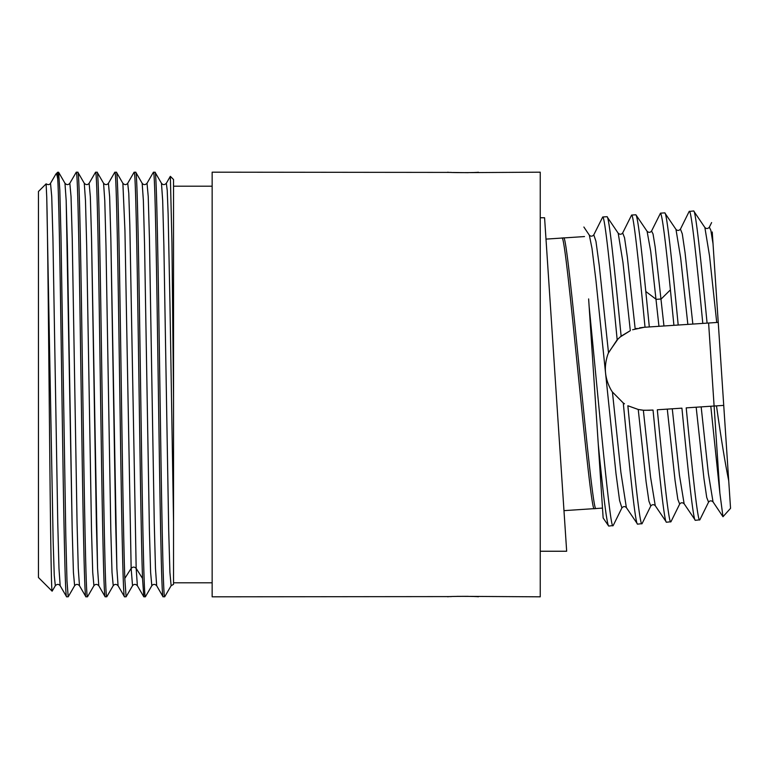 <?xml version="1.0" encoding="UTF-8"?>
<svg xmlns="http://www.w3.org/2000/svg" width="769" height="769" viewBox="0 0 769 769"><rect width="100%" height="100%" fill="white"/><g stroke="black" fill="none" stroke-linecap="round" stroke-linejoin="round"><path stroke-width="1.15" d="M161.471 183.272L155.04 172.198C156.645 169.295 158.26 271.053 159.865 384.5C161.471 497.947 163.086 599.705 164.691 596.802L171.122 585.728L169.92 572.444L168.709 530.552L163.884 245.974L162.682 200.632L161.471 183.272C162.97 185.069 164.585 185.069 166.325 183.272L167.229 190.366L168.132 214.109L169.939 302.169L173.544 522.382L173.544 584.344L173.544 397.813L171.958 243.273L170.362 176.38M164.691 596.802L163.028 596.734L156.674 585.728L155.473 568.368L154.261 523.026L149.436 238.457L148.234 196.556L147.023 183.272L153.377 172.266L155.04 172.198M55.877 174.073L57.752 172.198L57.752 179.196C57.127 175.159 56.502 173.448 55.877 174.073L50.523 183.272L51.734 196.566L52.936 238.457L57.762 523.016L58.973 568.368L60.174 585.728C58.675 583.931 57.06 583.931 55.32 585.728L54.253 575.404L53.176 542.068L46.746 197.249C47.649 229.335 48.543 329.709 49.447 423.056C50.341 516.999 51.235 592.063 52.129 591.178L55.32 585.728M50.523 183.272C49.562 184.839 48.101 185.031 46.121 183.849L38.45 191.5L38.45 577.5L52.129 591.178M451.365 596.59L212.148 596.821L212.148 172.179L451.384 172.41M452.854 172.487L468.263 172.669M470.003 172.612L540.242 172.179L540.242 596.821L470.032 596.388M468.263 596.331L456.94 596.36M478.289 172.179C479.231 172.775 446.856 172.775 447.798 172.179M447.798 596.821C446.856 596.225 479.231 596.225 478.289 596.821M87.493 596.802L85.907 596.802C84.302 599.743 82.696 497.937 81.081 384.5C79.476 271.092 77.871 169.267 76.256 172.198L77.842 172.198C79.447 169.276 81.053 271.063 82.668 384.481C84.273 497.947 85.878 599.705 87.493 596.802L93.924 585.718C95.423 583.94 97.038 583.94 98.778 585.728L97.567 568.378L96.365 523.026L91.54 238.457L90.329 196.556L89.127 183.272L90.329 196.556L91.54 238.457L97.567 568.378L98.778 585.728L105.132 596.734L106.785 596.802C105.18 599.724 103.575 497.937 101.969 384.519C100.355 271.063 98.749 169.295 97.144 172.198L95.558 172.198C97.163 169.276 98.778 271.063 100.383 384.481C101.989 497.947 103.604 599.705 105.209 596.802M95.558 172.198L89.127 183.272C87.704 185.06 86.08 185.06 84.273 183.272L77.842 172.198M76.256 172.198L69.825 183.272L71.036 196.556L72.238 238.448L77.063 523.026L78.265 568.368L79.476 585.728L85.907 596.802M135.738 172.198L142.169 183.272L143.38 200.632L144.582 245.974L149.407 530.543L150.618 572.444L151.82 585.728L145.389 596.802C143.784 599.705 142.169 497.947 140.564 384.5C138.958 271.053 137.343 169.295 135.738 172.198L134.085 172.266L127.721 183.272C126.231 185.06 124.607 185.06 122.877 183.272L124.943 230.604L131.153 568.397L132.528 585.728L126.087 596.802L124.799 578.442C123.405 540.415 122.011 435.35 120.618 340.379C119.224 244.629 117.83 170.42 116.436 172.198L114.783 172.266L108.429 183.272C106.92 185.06 105.305 185.06 103.575 183.272L97.144 172.198M126.087 596.802L124.511 596.802C122.896 599.724 121.291 497.937 119.685 384.519C118.08 271.063 116.465 169.295 114.86 172.198M124.799 578.442L131.153 568.397L124.943 230.604L122.877 183.272L116.436 172.198M106.785 596.802L113.226 585.718L112.014 572.444L110.813 530.543L105.987 245.974L104.776 200.622L103.575 183.272L104.776 200.622L105.987 245.974L110.813 530.543L112.014 572.444L113.226 585.728C114.716 583.94 116.33 583.94 118.08 585.728L116.869 568.378L115.667 523.035L110.842 238.457L109.631 196.556L108.429 183.272L109.631 196.556L110.842 238.457L116.869 568.378L118.08 585.728L124.511 596.802M142.525 578.442L143.813 596.802L137.372 585.728L136.171 568.397L142.525 578.442C141.131 540.415 139.737 435.35 138.343 340.379C136.949 244.629 135.555 170.42 134.162 172.198M145.389 596.802L143.813 596.802M163.105 596.802C161.5 599.705 159.894 497.947 158.279 384.5C156.674 271.053 155.069 169.295 153.454 172.198M57.752 179.196C59.223 203.458 60.703 309.301 62.183 411.742C63.654 514.73 65.134 598.964 66.605 596.802L60.174 585.728M57.752 172.198L58.617 172.266L59.819 190.193L61.011 237.237L65.798 535.56L66.99 580.893L68.191 596.802L66.605 596.802M58.617 172.266L64.971 183.272L66.182 200.632L72.209 530.552L73.42 572.444L74.631 585.718C76.131 583.94 77.746 583.94 79.476 585.728L78.265 568.368L77.063 523.026L72.238 238.448L71.036 196.556L69.825 183.272C68.316 185.06 66.701 185.06 64.971 183.272L66.182 200.632L67.384 245.974L72.209 530.552L73.42 572.444L74.622 585.728L68.191 596.802M46.102 183.849L46.746 197.249M127.721 183.272L128.779 193.25L129.836 225.586L136.171 568.397L129.836 225.586L128.779 193.25L127.721 183.272M84.273 183.272L85.484 200.632L86.686 245.974L91.511 530.552L92.722 572.444L93.924 585.728L92.722 572.444L91.511 530.552L86.686 245.974L85.484 200.632L84.273 183.272M151.82 585.728L151.82 585.728C153.319 583.931 154.934 583.931 156.674 585.728M170.382 176.361L173.544 179.533L173.544 397.813M173.544 522.382L173.544 582.806L212.148 582.806M212.148 186.194L173.544 186.194M588.631 298.92L598.272 444.367C603.405 496.745 606.885 523.968 608.683 526.063L603.146 517.97L598.272 444.367L602.492 508.098L563.975 510.645L555.622 384.5L566.666 551.248L544.577 217.752L555.622 384.5M608.683 526.063L613.191 525.554L621.9 507.905L619.603 500.638L615.998 473.675L595.965 280.647L592.024 248.512L589.323 235.151C590.823 236.612 592.313 236.516 593.793 234.862L595.946 241.293L599.282 265.699L608.51 352.875L617.171 339.744L621.131 336.168C614.537 267.804 608.981 215.33 607.001 216.695L618.209 233.238L622.967 262.469L630.311 330.66L619.958 337.13M589.102 306.052C598.57 402.11 610.192 530.648 612.97 525.775M624.495 403.802L623.274 402.994C629.946 472.118 635.579 525.554 637.578 524.15L626.37 507.607L620.891 472.358L612.432 392.007L623.274 402.994L612.432 392.007C611.845 391.459 606.731 383.433 605.607 373.455C604.386 363.381 607.952 353.567 608.51 352.875L608.51 352.875M637.578 524.15L642.077 523.641L650.785 505.992L648.921 501.157L646.104 481.807L638.232 409.464L627.85 405.744C634.396 473.493 639.885 525.208 641.855 523.862M644.355 410.3L653.035 410.069C659.341 475.059 664.541 523.439 666.463 522.228L655.255 505.694C653.765 504.233 652.275 504.329 650.785 505.992M666.463 522.238L670.962 521.728L679.671 504.079L677.835 499.35L675.047 480.356L667.281 409.127L657.312 409.781C663.618 474.781 668.828 523.16 670.741 521.949M672.279 408.791L681.92 408.156C688.226 473.146 693.427 521.536 695.349 520.315L684.141 503.782L679.469 475.348L672.279 408.791L667.281 409.127M695.349 520.315L699.848 519.815L708.557 502.157L706.721 497.437L703.933 478.443L696.166 407.214L686.208 407.868C692.504 472.868 697.714 521.247 699.627 520.036M632.608 329.747L644.191 327.286L718.236 322.384L728.724 480.788L723.735 405.388L714.103 406.022L719.88 493.256L710.806 406.243L696.166 407.214M708.605 323.018L714.103 406.022L710.806 406.243M596.013 508.52C591.755 517.229 567.839 229.239 563.581 237.948L584.507 236.564M559.745 446.731L561.783 477.636M563.398 501.946L566.666 551.248L540.242 551.248M546 239.111L563.581 237.948M561.899 238.063C566.157 229.345 590.073 517.354 594.331 508.636M635.175 328.901L627.341 256.952L624.534 237.727L622.679 232.949L631.609 215.07C633.521 213.859 638.722 262.239 645.028 327.238M673.913 325.316L670.405 289.865C665.531 240.562 662.224 214.993 660.494 213.157L651.564 231.027C650.276 232.671 648.786 232.767 647.094 231.325L635.886 214.782C637.616 216.627 640.923 242.197 645.806 291.499L649.315 326.95M663.955 325.979L655.178 247.06L653.035 233.968L651.564 231.027M655.255 505.685L650.564 477.107L643.345 410.223L638.232 409.464M649.69 410.29L643.345 410.223M593.783 234.862L602.723 216.983C604.732 215.541 610.442 269.909 617.171 339.744M644.191 327.286L639.558 327.863M637.078 328.382L635.165 328.901M618.209 338.706L608.769 352.269M627.927 405.782L638.059 409.425M640.462 409.877L642.644 410.156M723.735 405.388L730.55 508.319L722.985 516.73L719.88 493.256M712.248 231.978L718.236 322.384M716.727 322.48L709.537 255.923L704.865 227.499C706.403 228.951 707.893 228.854 709.335 227.201L710.835 230.267L713.026 243.783M708.557 502.157C709.845 500.523 711.335 500.427 713.026 501.869L708.355 473.435L701.165 406.878M687.842 324.393L680.642 257.836L675.98 229.412C677.479 230.873 678.969 230.767 680.45 229.114L689.159 211.465L693.657 210.956L704.865 227.499M692.84 324.066L685.073 252.828L682.286 233.834L680.45 229.114M684.15 503.791L684.141 503.782C682.449 502.33 680.959 502.436 679.671 504.079M658.956 326.316L650.709 251.348L647.094 231.325M693.657 210.956C695.58 209.745 700.78 258.134 707.086 323.124M716.487 405.869C721.062 438.33 725.138 463.313 728.724 480.788M678.2 325.037C671.895 260.047 666.694 211.658 664.772 212.869L675.98 229.412M631.609 215.07L635.886 214.782M660.494 213.157L664.772 212.869M702.799 323.403C696.503 258.413 691.293 210.024 689.38 211.244M602.723 216.983L607.001 216.695M621.131 336.168L630.311 330.66M621.91 507.886L621.9 507.905C623.38 506.252 624.87 506.146 626.37 507.607M131.153 568.397C132.826 566.657 134.498 566.657 136.171 568.397M670.405 289.865L661.167 299.006L656.168 299.333L645.806 291.499M173.544 584.344L171.122 585.728M132.528 585.728C134.017 583.931 135.642 583.931 137.372 585.728M142.169 183.272C143.668 185.069 145.293 185.069 147.023 183.272M170.305 176.389L166.325 183.272M544.577 217.752L540.242 217.752M722.985 516.73L713.026 501.869M711.623 222.568L709.335 227.201M583.873 227.018L589.323 235.151M622.679 232.949C621.381 234.593 619.891 234.689 618.209 233.238"/></g></svg>
